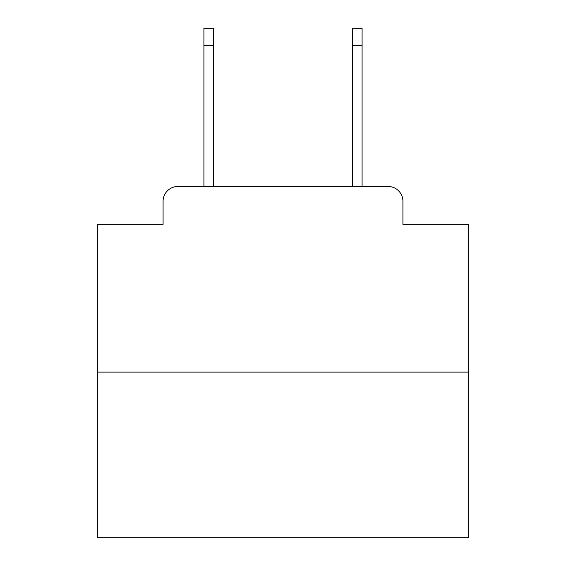 <?xml version="1.0" encoding="UTF-8"?>
<svg xmlns="http://www.w3.org/2000/svg" width="566" height="566" viewBox="0 0 566 566"><rect width="100%" height="100%" fill="white"/><g stroke="black" fill="none" stroke-linecap="round" stroke-linejoin="round"><path stroke-width="0.85" d="M163.079 201.319L163.079 224.334L163.079 201.319A14.85 14.85 0 0 1 177.929 186.469L203.916 186.469L203.916 28.3L213.573 28.3L213.573 186.469L352.427 186.469L352.427 28.3L362.084 28.3L362.084 186.469L388.071 186.469L177.929 186.469M468.641 372.11L97.359 372.11L97.359 537.7L468.641 537.7L468.641 224.334L402.921 224.334L402.921 201.319A14.85 14.85 0 0 0 388.071 186.469M97.359 372.11L97.359 224.334L163.079 224.334M402.921 224.334L402.921 201.319M203.916 45.379L213.573 45.379M362.084 45.379L352.427 45.379"/></g></svg>
